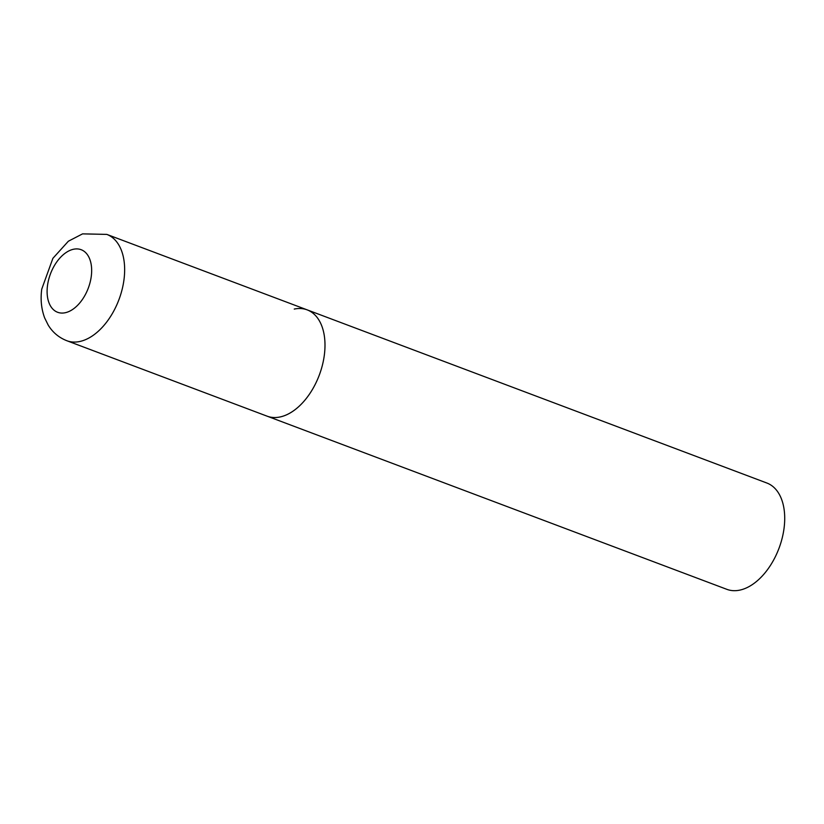<?xml version="1.0" encoding="UTF-8"?>
<svg xmlns="http://www.w3.org/2000/svg" width="824" height="824" viewBox="0 0 824 824"><rect width="100%" height="100%" fill="white"/><g stroke="black" fill="none" stroke-linecap="round" stroke-linejoin="round"><path stroke-width="1.24" d="M294.25 309.072A56.794 34.33 110.6 0 1 307.167 309.865L766.886 483.029A56.794 34.33 110.6 0 1 782.12 538.34A56.794 34.33 110.6 0 1 739.767 590.128A56.794 34.33 110.6 0 1 726.85 589.335L267.12 416.172A56.794 34.33 -69.4 0 0 324.326 355.154A56.794 34.33 -69.4 0 0 307.167 309.865A56.794 34.33 110.6 0 1 322.4 365.176A56.794 34.33 110.6 0 1 280.047 416.965A56.794 34.33 110.6 0 1 267.12 416.172L66.775 340.703A56.794 34.33 -69.4 0 0 123.981 279.697A56.794 34.33 -69.4 0 0 106.821 234.397L82.565 233.872L68.361 241.226L52.891 258.334L41.746 289.131C40.355 299.369 41.334 308.99 44.681 317.982L48.204 325.099C52.664 332.381 58.864 337.582 66.775 340.703M47.493 285.619A33.434 20.209 -69.4 0 0 65.199 312.739A33.434 20.209 -69.4 0 0 91.268 276.37A33.434 20.209 -69.4 0 0 73.563 249.239A33.434 20.209 -69.4 0 0 47.493 285.619M307.167 309.865L106.821 234.397"/></g></svg>
